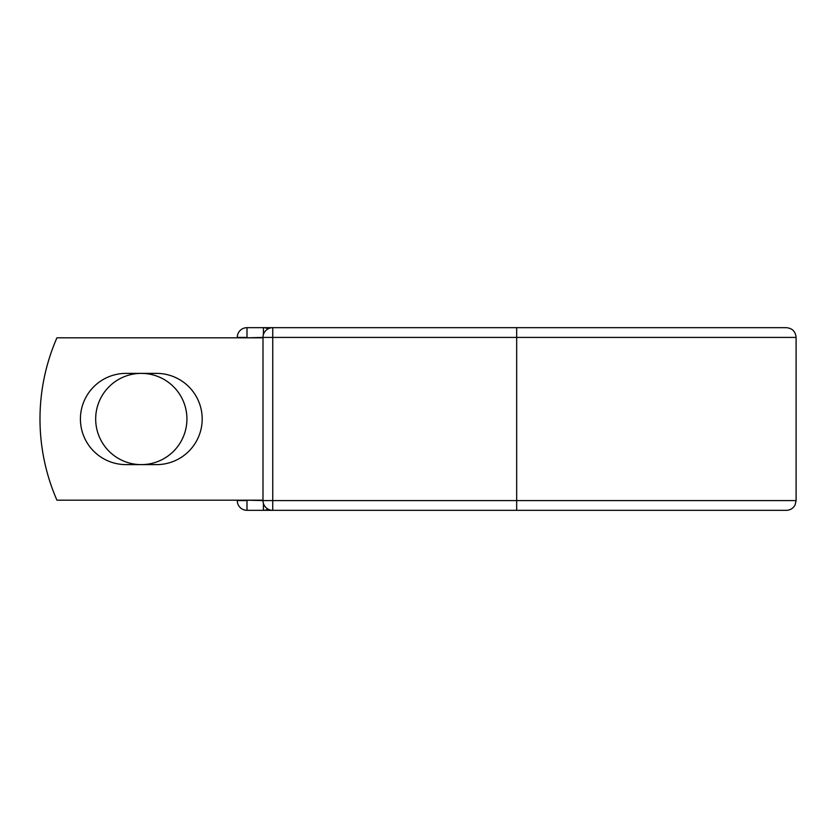 <?xml version="1.0" encoding="UTF-8"?>
<svg xmlns="http://www.w3.org/2000/svg" width="838" height="838" viewBox="0 0 838 838"><rect width="100%" height="100%" fill="white"/><g stroke="black" fill="none" stroke-linecap="round" stroke-linejoin="round"><path stroke-width="1.26" d="M80.417 419A45.619 45.619 0 0 0 126.046 464.619L156.57 464.619A45.619 45.619 0 0 0 202.188 419A45.619 45.619 0 0 0 156.57 373.381L126.046 373.381A45.619 45.619 0 0 0 80.417 419M95.679 419A45.619 45.619 0 0 1 141.308 373.381A45.619 45.619 0 0 1 186.926 419A45.619 45.619 0 0 1 141.308 464.619A45.619 45.619 0 0 1 95.679 419M516.679 327.668L272.738 327.668L272.738 337.41L796.1 337.41C795.524 331.502 792.277 328.255 786.358 327.668L516.679 327.668L516.679 510.332L247.001 510.332A9.742 9.742 0 0 1 237.259 500.59L237.259 500.181M237.259 337.819L237.259 337.41A9.742 9.742 0 0 1 247.001 327.668L263.404 327.668A9.742 9.742 0 0 1 268.066 328.863A9.742 9.742 0 0 0 263.404 327.668L272.738 327.668A9.742 9.742 0 0 0 262.996 337.41L247.001 337.819M516.679 510.332L786.358 510.332C790.307 510.174 793.23 508.352 795.105 504.874L796.1 500.59L796.1 337.41M247.001 500.181L262.996 500.59L262.996 337.41A9.742 9.742 0 0 1 272.738 327.668M262.996 500.181L56.932 500.181A202.953 202.953 0 0 1 56.932 337.819L262.996 337.819M263.404 510.332A9.742 9.742 0 0 0 268.066 509.137A9.742 9.742 0 0 1 263.404 510.332L263.404 503.366M262.996 500.59A9.742 9.742 0 0 0 272.738 510.332L272.738 500.59L262.996 500.59A9.742 9.742 0 0 0 272.738 510.332M237.259 337.41A9.742 9.742 0 0 1 247.001 327.668L247.001 337.41L237.259 337.41M247.001 510.332A9.742 9.742 0 0 1 237.259 500.59L247.001 500.59L247.001 510.332M262.996 337.41L272.738 337.41L272.738 500.59L796.1 500.59M263.404 334.634L263.404 327.668"/></g></svg>
